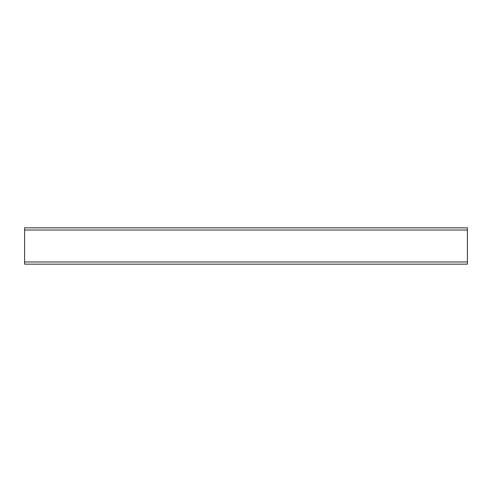 <?xml version="1.0" encoding="UTF-8"?>
<svg xmlns="http://www.w3.org/2000/svg" width="492" height="492" viewBox="0 0 492 492"><rect width="100%" height="100%" fill="white"/><g stroke="black" fill="none" stroke-linecap="round" stroke-linejoin="round"><path stroke-width="0.74" d="M24.6 230.022L24.6 264.161L467.4 264.161L467.4 227.839L24.6 227.839L24.6 230.022L467.4 230.022M24.6 261.978L467.4 261.978"/></g></svg>
